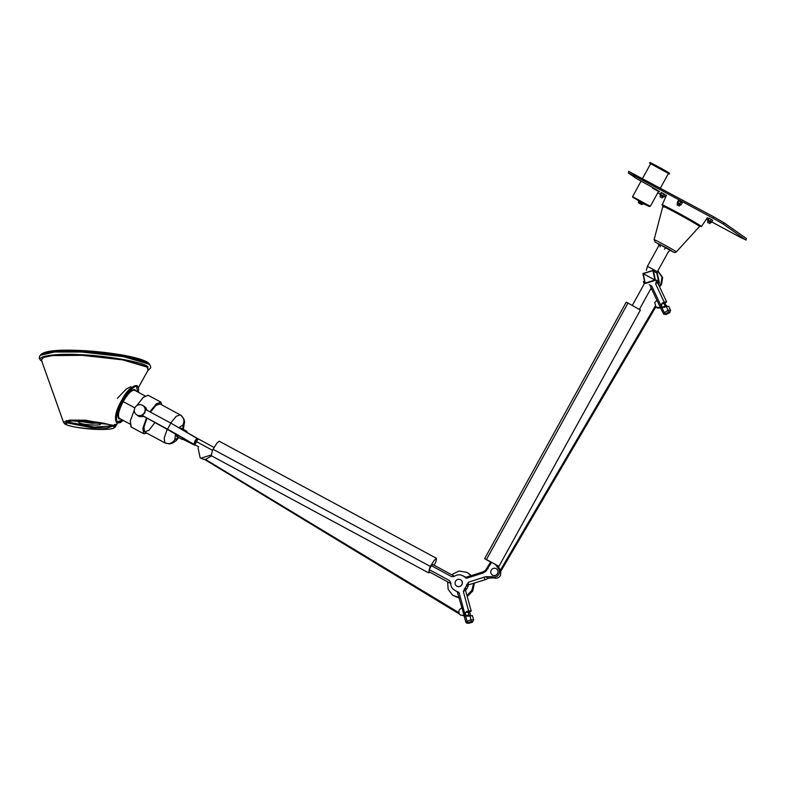 <?xml version="1.0" encoding="UTF-8"?>
<svg xmlns="http://www.w3.org/2000/svg" width="786" height="786" viewBox="0 0 786 786"><rect width="100%" height="100%" fill="white"/><g stroke="black" fill="none" stroke-linecap="round" stroke-linejoin="round"><path stroke-width="1.18" d="M486.436 559.514L498.707 566.274L484.648 558.659L490.631 562.088L484.775 558.767L486.436 559.514L628.014 303.042L626.226 302.188L484.648 558.659M498.295 566.195L498.884 566.431L640.462 309.959M639.873 309.733L628.014 303.042M429.991 572.247L428.527 572.817L430.08 566.883L434.186 560.359L436.485 558.325L435.935 561.597L434.177 565.281M428.576 572.847L211.247 455.703L212.495 450.191L216.867 443.216L219.156 441.182L436.485 558.325M112.162 424.921L112.909 426.041L107.81 424.214L72.862 420.923L70.504 421.1L65.425 423.978L64.246 423.114L65.444 423.988L64.226 423.094C65.11 424.352 65.818 424.224 66.338 422.721L65.444 423.988C71.31 429.097 120.818 431.681 113.538 426.484L112.781 425.354L113.538 426.484L114.815 425.953L115.188 427.063L113.43 428.301C111.543 428.684 113.263 429.018 103.673 429.47C90.085 429.795 68.863 426.985 64.668 423.821L64.226 423.094C65.11 424.352 65.818 424.224 66.338 422.721L66.358 422.73C65.837 424.234 65.13 424.361 64.246 423.114L65.444 423.988L66.358 422.73L91.569 427.702L106.474 427.957L112.958 426.061M470.726 616.136L470.126 613.267L468.132 611.881L468.937 614.878L465.744 615.693L466.57 616.273M465.951 615.831L465.145 612.834L468.132 611.881M708.756 218.086L712.745 220.247L711.752 222.035L707.764 219.884L708.756 218.086M711.242 221.839L711.752 222.035M709.267 218.282L708.274 220.08M710.269 221.151L711.261 219.363M661.252 192.482L665.241 194.633L664.258 196.431L660.26 194.28L661.252 192.482M663.748 196.235L664.258 196.431M661.763 192.678L660.771 194.466M663.757 193.759L662.765 195.547M668.395 173.598L669.092 173.667C666.155 171.515 646.112 160.708 650.091 163.429L650.631 163.793M649.993 162.604L650.091 163.429M650.356 162.938C646.387 160.216 666.43 171.024 669.358 173.175L669.456 174.001M678.298 200.568L682.297 202.719L681.305 204.517L677.316 202.356L678.298 200.568M680.794 204.321L681.305 204.517M678.809 200.764L677.827 202.552M679.821 203.633L680.814 201.835M655.436 280.307L653.451 270.865L652.763 270.433L642.919 273.557L644.903 282.999L645.591 283.422L655.436 280.307L645.817 283.009L645.11 282.577M653.451 270.865L656.89 273.282L658.874 282.724L658.147 283.805M658.373 284.286L659.297 282.96L656.909 272.693M658.442 284.424L659.405 283.029L657.234 272.909M643.38 281.535L644.166 283.952M650.7 288.914L651.643 289.032M659.248 286.133L660.947 283.864L662.018 277.114L657.725 271.042M650.553 289.179L651.82 289.425M659.582 286.841L661.566 284.296L662.627 277.537L658.314 271.425M629.055 171.574L713.914 216.946L724.063 222.792L746.395 238.522L745.973 240.113L723.336 224.098L713.187 218.262L634.017 175.583L628.328 172.891L635.923 178.235L647.104 184.415C659.208 190.919 664.868 194.899 652.468 188.188M657.784 192.806L660.309 194.191M664.298 196.343L665.663 197.08M706.447 219.068L707.813 219.795M711.802 221.957L739.98 237.146L745.668 239.838L746.395 238.522M628.751 171.299L628.328 172.891M659.66 191.755L658.589 191.352M198.062 447.863L200.125 457.757L200.862 458.218L211.198 454.947M211.522 455.851L205.529 459.496M203.633 459.407L200.125 457.757M654.915 280.003L653.058 271.16L652.419 270.767L643.203 273.685L645.051 282.528L645.699 282.931L654.915 280.003L643.203 273.685M653.117 271.209L655.033 280.091M114.363 424.715L114.186 425.511L85.33 420.176L69.512 420.117L63.489 422.18L64.648 423.811M182.991 424.892L182.922 429.117L182.991 424.892C184.779 420.707 183.875 417.376 180.289 414.9L180.986 415.332L180.289 414.9C183.875 417.376 184.779 420.707 182.991 424.892L179.021 427.604L182.991 424.892M660.053 196.746L662.264 197.934L660.004 196.706L660.702 195.439L662.962 196.677M663.011 196.716L662.264 197.934M680.037 204.841L677.728 203.574M681.02 204.399L677.512 202.444L677.188 203.23M66.417 420.559L66.103 421.149M66.505 421.787L94.458 427.093L112.536 425.865M114.756 424.597L115.473 424.43L114.412 425.707L114.756 424.597M198.455 439.266L170.847 423.123L145.508 409.467L144.467 412.689C142.521 415.499 140.036 416.295 137 415.057L139.181 416.6L137 415.057C134.308 413.2 133.63 410.705 134.966 407.57C136.911 404.761 139.407 403.965 142.443 405.193C145.135 407.06 145.813 409.555 144.467 412.689C145.813 409.555 145.135 407.06 142.443 405.193C139.407 403.965 136.911 404.761 134.966 407.57C133.63 410.705 134.308 413.2 137 415.057C140.036 416.295 142.521 415.499 144.467 412.689L142.246 415.391L195.301 444.974M662.51 307.591L661.046 304.585L663.846 303.131L667.068 306.137M663.846 303.131L665.162 305.921L662.362 307.365M168.292 429.549L142.954 415.892L191.843 443.098L168.292 429.549M660.201 307.493L656.113 307.257L657.666 308.141L660.741 307.866M656.113 307.257L654.718 302.649L656.939 300.183L660.466 307.68M669.495 312.759L669.77 312.062L668.601 312.13L668.071 310.323L670.576 310.185L669.76 312.671L665.27 314.39L665.555 313.702L664.131 312.366L651.692 285.976L650.474 286.045M660.869 305.44L662.225 303.131L664.199 302.109L655.642 283.942L656.821 280.071M662.431 307.562L661.665 307.13L664.239 307.405L666.214 306.383L668.739 306.393M651.692 285.976L649.197 284.719M657.371 283.058L657.175 282.498L655.642 283.942M658.432 281.201L657.813 282.223C657.99 280.72 657.46 280.347 656.202 281.093M664.868 303.73L666.607 301.853L664.199 302.109M657.607 282.646L666.607 301.853M663.286 313.25L668.071 310.323L666.214 306.383M666.449 314.331L669.692 312.71M666.518 247.855L666.518 247.855C671.814 250.881 672.895 251.648 669.78 250.144C672.895 251.648 671.814 250.881 666.518 247.855M463.858 615.497L460.429 614.996L464.398 615.88M460.812 615.232C458.837 613.876 458.346 612.039 459.329 609.74L461.913 607.686L464.133 615.693M463.327 591.426L468.397 582.249L485.453 576.718L492.252 576.728C495.003 577.661 497.214 576.865 498.884 574.35C500.014 571.953 499.709 569.85 497.96 568.042L495.357 564.338L491.584 562.304L485.886 571.353L482.712 573.122L467.257 578.024L462.787 575.725C460.007 574.36 457.255 574.517 454.524 576.207L451.704 576.659L431.347 565.684L429.185 569.614L449.543 580.589L450.683 583.173C450.722 586.356 452.078 588.734 454.74 590.296L459.122 592.762L464.781 613.679L466.511 611.616L468.613 610.958L463.327 591.426L465.489 590.168L471.227 611.125L468.112 612.756M457.511 591.937L454.74 590.296M497.823 565.841L500.397 570.164M500.879 571.137L500.495 575.48C498.825 577.995 496.614 578.791 493.863 577.857L488.666 578.142L485.453 576.718M466.638 584.578L467.198 586.14L468.24 585.708L467.395 587.928L465.97 589.834L465.833 588.498L464.359 588.704M465.174 577.337L462.787 575.725M454.524 576.207L453.827 576.57M450.624 582.495L450.683 583.173M460.576 579.724C462.394 580.952 462.846 582.623 461.932 584.715C460.645 586.611 458.985 587.142 456.951 586.297L456.558 586.051M460.881 579.911L460.488 579.655C462.286 580.903 462.738 582.564 461.844 584.656C460.547 586.533 458.886 587.054 456.863 586.238L456.597 586.081M496.271 568.671C498.088 569.899 498.54 571.569 497.626 573.662C496.33 575.558 494.669 576.089 492.635 575.244L492.242 574.998M496.575 568.858L496.182 568.602C497.97 569.84 498.422 571.51 497.528 573.603C496.241 575.48 494.571 576 492.547 575.185L492.291 575.028M450.81 583.35L449.543 580.589M429.185 569.614L429.176 571.805M451.704 576.659L454.534 576.256M431.347 565.684L432.998 564.643L454.495 576.236M472.15 622.227L472.484 621.667L471.266 621.598L471.001 619.781L473.624 619.957L472.425 622.178L467.69 623.19L464.781 613.679M459.122 592.762L457.874 592.585M456.863 586.238C455.065 585 454.613 583.33 455.507 581.237C456.804 579.37 458.464 578.84 460.488 579.655M465.951 616.057L465.273 615.497L467.749 616.214L472.357 615.576L473.624 619.957M492.547 575.185C490.759 573.947 490.307 572.277 491.201 570.184C492.498 568.307 494.158 567.787 496.182 568.602M471.119 610.977L468.613 610.958M466.324 577.297L467.257 578.024M492.252 576.728L493.863 577.857M465.872 621.785L471.001 619.781L469.851 615.546M447.656 581.768L448.148 589.362L452.667 595.267L459.142 597.517M467.002 595.493L471.865 590.355L473.604 583.379M470.932 575.716L467.002 572.365L459.053 571.019L451.645 574.694M468.387 584.922L469.183 584.627L468.23 584.578L468.397 582.249M496.968 565.468L495.357 564.338M499.572 569.172L497.96 568.042M491.584 562.304L490.857 562.039M452.667 595.267L459.289 598.087M468.908 623.259L472.347 622.207M467.267 596.486L472.759 590.984L474.449 583.114M500.368 571.373L500.358 571.982L500.161 571.226M471.227 575.617L468.26 573.151M178.835 437.586L175.976 440.848L171.947 443.383L169.393 443.913L164.854 442.852C168.911 444.493 172.232 443.432 174.826 439.688L178.461 437.389L174.826 439.688C172.232 443.432 168.911 444.493 164.854 442.852L165.207 443.029M204.222 459.221L459.81 614.279M709.768 223.548L707.557 222.35L709.817 223.588L710.465 222.281L711.153 222.674L708.186 221.092M711.468 221.927L707.97 219.972L707.636 220.748M197.787 438.617L196.559 438.873L195.007 440.838C197.866 437.507 198.396 437.89 196.618 441.968C194.181 445.524 193.651 445.141 195.007 440.838L196.529 438.932L197.758 438.716M195.046 440.769L197.61 438.529L214.156 447.499M155.068 422.416L149.006 430.217L144.595 431.927L143.926 427.073L147.051 418.103L143.907 427.211L144.595 431.927L164.854 442.852L164.176 438.136L167.32 429.028L164.176 438.136L164.854 442.852L144.87 432.074M116.19 413.416L121.918 400.732C128.432 389.758 133.532 384.757 137.226 385.72L137.226 385.72C133.532 384.757 128.432 389.758 121.918 400.732L121.918 400.732C116.063 412.169 114.324 419.537 116.711 422.868L116.426 422.328L116.711 422.868L117.379 421.797L116.711 422.868C114.324 419.537 116.063 412.169 121.918 400.732L116.505 412.296L115.63 420.707M212.446 450.28L195.007 440.838L194.378 444.463L195.007 440.838L194.378 444.463L196.618 441.968L194.378 444.463C195.901 445.554 195.252 445.436 192.423 444.1C195.252 445.436 195.911 445.564 194.378 444.463L142.246 415.391L144.83 412.945L145.508 409.467L170.847 423.123L167.575 429.048L170.847 423.123L197.64 438.549L195.007 440.838L197.64 438.549M117.399 421.817L122.439 419.999L117.32 421.768C115.07 418.643 116.701 411.697 122.223 400.948M134.445 385.798L121.575 400.555M117.487 421.876L117.379 421.797C116.564 421.473 116.338 419.734 116.692 416.57C117.468 412.1 119.443 406.952 122.596 401.135C129.071 388.569 137.481 384.796 136.45 386.712L137.275 385.749L136.617 386.82L137.599 391.88L136.617 386.82M66.358 422.73L65.444 423.988L64.226 423.094L65.425 423.978L66.358 422.73C65.837 424.234 65.13 424.361 64.246 423.114L65.444 423.988L66.338 422.721L65.739 422.111L94.448 427.889L107.24 427.898L113.194 426.11M108.34 424.352L112.909 426.041L114.579 424.833M677.1 204.832L679.32 206.02L677.06 204.792L677.758 203.525L680.057 204.792L679.32 206.02M182.342 439.472L182.313 437.34L182.342 439.472L184.17 438.411L182.381 439.492L176.634 436.397L182.342 439.472M178.579 435.218L176.634 436.397L176.644 434.137L176.722 436.446M187.127 432.182L186.871 431.249L185.909 431.485L186.871 431.249L187.127 432.182M113.056 425.314L114.412 425.707L113.056 425.314M638.979 200.695L638.468 201.717L642.791 204.085L638.517 201.756M639.323 203.26L640.993 204.154L639.293 203.23L639.745 202.405M638.419 202.768L641.897 204.645L638.35 202.709L638.478 201.707M640.993 204.154L641.474 203.358M641.897 204.645L642.634 204.026M633.015 197.522L649.324 206.315L633.015 197.522M632.838 196.903L649.943 206.119L649.324 206.522L642.958 203.594M638.34 200.057L639.814 200.872M642.486 202.984L643.999 203.79L642.486 202.975M114.815 425.953L112.781 425.354L114.815 425.953L115.208 425.275L115.198 427.044L117.527 423.212M656.762 273.106L653.864 271.15M174.826 439.688L175.592 433.548L174.826 439.688M658.236 243.689L659.945 244.308L660.171 246.843L659.945 244.308L658.236 243.689M170.67 423.035L176.231 416.285L180.289 414.9L176.231 416.285L170.67 423.035M160.02 403.975L155.962 405.36L150.401 412.11L156.011 405.321L160.02 403.975M658.324 243.768L665.86 247.492L664.514 249.182L665.86 247.492L666.43 247.806L665.86 247.492C671.608 250.773 672.698 251.54 669.132 249.801C672.698 251.54 671.608 250.773 665.86 247.492L658.324 243.768M186.793 431.209L181.134 428.154L180.318 428.331L181.173 428.174M662.981 196.755L660.682 195.488M663.964 196.313L660.466 194.368L660.132 195.144M142.443 405.193L145.155 407.06L147.169 410.361M146.176 408.032L145.567 409.496M145.518 409.594L145.174 410.361M670.625 250.567L671.598 250.96M129.945 424.037L119.256 418.27C117.458 415.765 118.765 410.213 123.176 401.617L134.809 407.885L123.176 401.617C128.069 393.364 131.901 389.591 134.681 390.318L145.105 395.928M710.465 222.281L708.206 221.043L707.557 222.35M122.95 420.264L116.898 422.976L120.179 422.691L123.264 420.441M632.887 196.824L650.209 206.325M660.387 188.1L668.473 173.451L651.034 163.94M632.622 196.618L641.042 181.153M183.236 439.286L192.55 443.736L183.236 439.286M136.882 405.497L143.366 397.274L148.181 395.279L143.445 397.205L136.882 405.497M130.938 426.867L143.612 433.695L146.835 433.145L143.759 433.793L130.938 426.867L130.28 420.982L134.249 410.213L130.25 421.109L131.262 427.044M160.678 402.029L161.995 405.026L160.678 402.029M149.871 411.815L156.276 403.896L161.002 402.196L156.453 403.739L149.871 411.815M148.328 395.368L160.845 402.108M192.423 444.1L183.128 439.364L192.423 444.1M120.612 419.007L118.912 418.879C116.986 416.325 118.352 410.528 123.009 401.499C128.138 392.804 132.136 388.874 135.025 389.699L135.772 390.888M663.207 205.736L662.195 204.9L666.548 195.075M662.932 205.549C655.033 200.155 694.853 221.623 700.68 225.896L701.417 226.545L700.169 226.142M142.246 415.391L142.954 415.892L142.246 415.391M116.426 422.328L116.711 422.868M143.612 433.695L142.856 428.262L146.53 417.818L142.856 428.262L143.612 433.695M137 415.057L139.181 416.6L143.848 416.629M41.353 359.988L43.544 357.404L52.249 355.606L82.088 355.311L122.636 359.87L146.933 367.033L148.299 369.764M117.36 398.305L126.408 388.903L130.987 386.673M115.748 424.42L115.031 426.15L115.748 424.42M146.913 362.061L122.321 355.026L82.54 350.595L59.245 350.399L44.114 352.668M115.237 426.493L113.921 427.859M65.71 423.89L64.236 423.104M430.355 566.431L213.026 449.287M634.744 174.266L634.017 175.583M713.187 218.262L713.914 216.946M724.063 222.792L723.336 224.098M100.038 423.742C103.958 426.13 81.715 424.961 78.954 422.642C75.034 420.264 97.277 421.424 100.038 423.742M83.945 421.316L95.293 422.347M82.265 421.355L96.943 422.701M80.958 421.463L91.864 423.281L98.211 423.045M668.601 312.13L665.555 313.702M668.719 306.235L670.586 310.421M482.712 573.122L483.056 571.982M488.027 568.74L487.3 568.475M483.852 577.337L485.316 579.665L468.584 584.813M471.266 621.598L468.014 622.63M65.425 423.978L66.338 422.721M669.073 249.771L670.831 250.616C670.733 250.086 669.947 250.41 668.493 251.589L657.361 271.71L647.644 266.405M654.532 240.015C650.061 236.969 672.6 249.113 675.901 251.54L676.314 251.913L699.501 226.496L698.823 225.896C693.439 221.937 656.644 202.1 663.944 207.091M663.443 205.824C655.75 200.568 694.51 221.456 700.179 225.621L699.157 225.631L700.434 226.142L699.501 226.496M676.314 251.913L675.076 252.522L673.268 252.031L659.542 244.358M655.377 242.108L658.54 244.063L655.2 242L654.119 239.651L663.06 205.519L663.541 205.883M500.358 571.982L655.976 306.609M41.481 360.371L42.473 357.571L50.746 355.518L82.049 355.075L122.783 359.654L147.188 366.846L148.102 370.118M147.807 370.658L147.856 366.698C143.779 362.297 107.515 355.744 81.901 354.781C55.128 353.002 33.169 356.52 41.972 361.167M149.448 364.075L147.847 362.503C143.907 359.801 134.986 357.237 121.093 354.791C105.245 352.187 89.781 350.674 74.68 350.271C56.533 349.731 45.392 351.037 41.255 354.181L55.295 350.91L82.265 350.92L123.471 355.547L148.151 362.827L150.293 365.411L148.976 364.134L123.854 356.736L81.921 352.02L54.47 352.01L40.184 355.351L39.3 357.227C38.995 358.2 39.752 359.448 41.57 360.971L41.717 361.069M114.835 424.43L114.206 425.521L112.673 425.943M183.295 429.313L184.602 421.876L183.924 419.056L180.986 415.332L159.882 403.886M680.705 205.146L681.098 204.429M80.27 420.864L79.789 421.709L86.941 421.394C95.312 422.288 99.439 422.996 99.301 423.497L98.987 422.573M650.258 286.104L656.958 300.331M660.368 307.562L663.787 314.302L666.381 314.42M451.007 583.664L429.146 571.786M458.798 592.28L457.197 591.612L461.913 607.775M464.015 615.546L465.784 622.08L466.442 623.003L468.849 623.318M488.666 578.142L485.316 579.665M466.314 578.319L464.703 577.022L466.236 577.209L482.859 571.933L485.424 570.498L490.719 561.921M205.175 459.279L459.162 612.834M711.153 222.674L711.556 221.947M164.991 442.931L144.722 432.005M138.424 392.322L138.601 388.49L137.039 385.602C131.567 385.975 126.408 390.956 121.545 400.546C115.778 410.695 114.147 418.123 116.662 422.829L116.898 422.976M70.504 421.1L65.67 421.885M107.81 424.214C98.643 421.856 87 420.756 72.862 420.923M642.791 204.085L643.331 203.102M112.771 425.344L113.135 426.267M646.347 270.325L647.458 266.248L659.572 244.308M656.762 273.115L657.361 271.71M658.589 246.126C658.865 244.417 658.727 243.581 658.167 243.621L659.483 244.456M663.649 197.07L664.052 196.343M644.893 282.646L632.298 305.459M651.181 288.049L639.46 309.281M182.381 439.492L176.673 436.427M650.317 206.335L658.747 191.067M642.526 178.461L650.71 163.645M701.417 226.545L707.41 217.634M143.759 433.793L131.095 426.965M655.455 305.754L500.083 570.715M656.045 306.54L500.387 571.972M186.832 431.229L181.134 428.154M638.822 200.98L632.514 196.608M41.344 359.949L63.528 422.337M150.293 365.411L150.774 367.73L147.748 370.766M148.318 369.725L138.415 387.508M41.255 354.181L40.184 355.351M194.397 444.483L198.74 446.831"/></g></svg>
